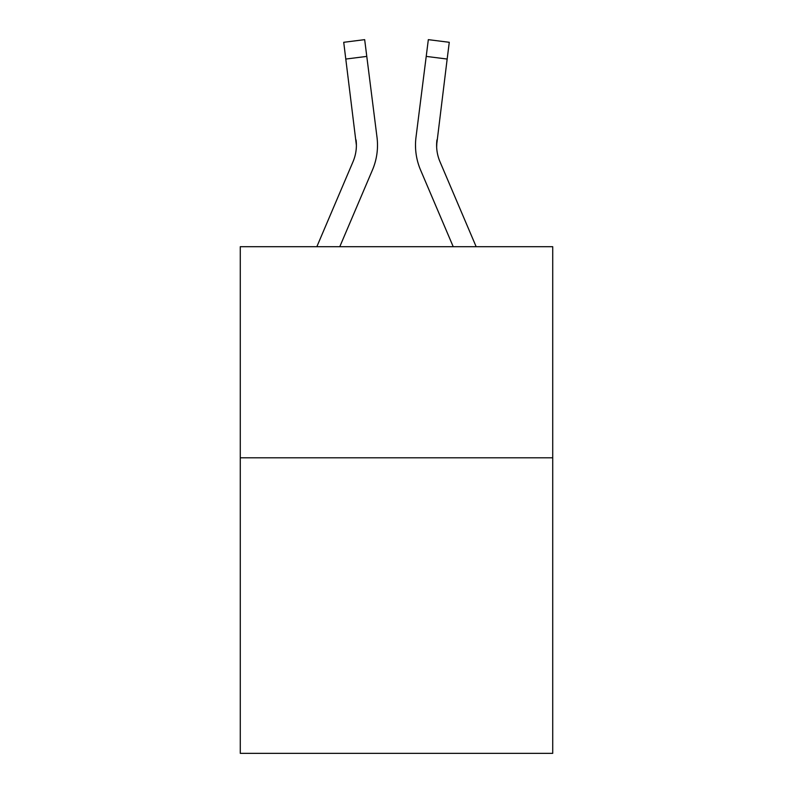 <?xml version="1.0" encoding="UTF-8"?>
<svg xmlns="http://www.w3.org/2000/svg" width="793" height="793" viewBox="0 0 793 793"><rect width="100%" height="100%" fill="white"/><g stroke="black" fill="none" stroke-linecap="round" stroke-linejoin="round"><path stroke-width="1.19" d="M552.721 457.809L552.721 753.35L240.279 753.35L240.279 246.702L552.721 246.702L552.721 457.809L240.279 457.809M356.394 145.278L356.057 139.905A42.217 42.217 -1.2 0 1 353.014 161.742A42.217 42.217 -1.2 0 0 356.394 145.278A42.217 42.217 -1.2 0 1 353.014 161.742A42.217 42.217 -1.2 0 0 356.394 145.278A42.217 42.217 -1.2 0 1 353.014 161.742A42.217 42.217 -1.2 0 0 356.394 145.278A42.217 42.217 -1.2 0 1 353.014 161.742A42.217 42.217 -1.2 0 0 356.394 145.278A42.217 42.217 -1.2 0 1 353.014 161.742L316.843 246.702L353.014 161.742A42.217 42.217 0 0 0 356.394 145.278L343.726 42.297L364.671 39.65L366.782 56.402L345.837 59.049M377.428 148.291L377.498 145.694M339.781 246.702L372.442 170.009A63.331 63.331 -1.2 0 0 377.002 137.258L366.782 56.402M476.157 246.702L439.986 161.742A42.217 42.217 0 0 1 436.606 145.268L447.163 59.049L426.218 56.402L428.329 39.65L449.274 42.297L447.163 59.049M420.558 170.009L453.219 246.702L420.558 170.009A63.331 63.331 0 0 1 415.998 137.258L426.218 56.402M436.656 147.26L436.943 139.905A42.217 42.217 0 0 0 439.986 161.742A42.217 42.217 0 0 1 436.606 145.278L436.943 139.905M439.986 161.742A42.217 42.217 0 0 1 436.606 145.278A42.217 42.217 0 0 0 439.986 161.742A42.217 42.217 0 0 1 436.606 145.278A42.217 42.217 0 0 0 439.986 161.742A42.217 42.217 0 0 1 436.606 145.278A42.217 42.217 0 0 0 439.986 161.742A42.217 42.217 0 0 1 436.606 145.278M415.572 148.291L415.502 145.169M343.726 42.297L364.671 39.65M428.329 39.65L449.274 42.297"/></g></svg>
